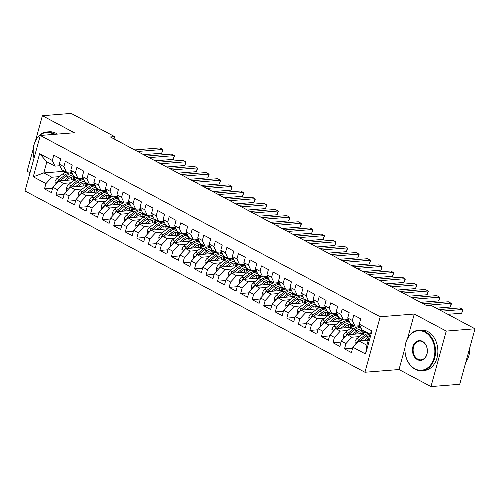 <?xml version="1.0" encoding="UTF-8"?>
<svg xmlns="http://www.w3.org/2000/svg" width="500" height="500" viewBox="0 0 500 500"><rect width="100%" height="100%" fill="white"/><g stroke="black" fill="none" stroke-linecap="round" stroke-linejoin="round"><path stroke-width="0.75" d="M404.956 347.919L399 369.531L430.962 386.581L459.712 384.288L475 328.787L431.5 305.594L427.238 305.931L110.388 136.956L114.644 136.619L71.144 113.419L42.394 115.712L35.587 140.425M399 369.531L364.931 372.25L25 190.969L40.287 135.469L380.219 316.75L364.931 372.25M33.225 149L27.113 171.213L30.013 172.763M64.569 171.269L43.8 172.919L33.269 176.8L45.963 183.569L44.494 188.894L51.419 192.587L52.888 187.262L57.5 189.719L56.037 195.044L62.956 198.738L64.425 193.412L69.037 195.875L67.575 201.2L74.494 204.894L75.963 199.569L80.581 202.025L79.112 207.35L86.037 211.044L87.5 205.719L92.119 208.181L90.65 213.506L97.575 217.2L99.044 211.875L103.656 214.338L102.188 219.662L109.113 223.35L110.581 218.025L115.194 220.487L113.731 225.812L120.65 229.506L122.119 224.181L126.731 226.644L125.269 231.969L132.188 235.656L133.656 230.331L138.275 232.794L136.806 238.119L143.731 241.812L145.194 236.488L149.812 238.95L148.344 244.275L155.269 247.963L156.731 242.638L161.35 245.1L159.881 250.425L166.806 254.119L168.275 248.794L172.887 251.256L171.419 256.581L178.344 260.275L179.812 254.95L184.425 257.406L182.963 262.731L189.881 266.425L191.35 261.1L195.969 263.562L194.5 268.888L201.425 272.581L202.887 267.256L207.506 269.713L206.038 275.038L212.963 278.731L214.425 273.406L219.044 275.869L217.575 281.194L224.5 284.887L225.969 279.562L230.581 282.025L229.112 287.35L236.038 291.038L237.506 285.712L242.119 288.175L240.656 293.5L247.575 297.194L249.044 291.869L253.663 294.331L252.194 299.656L259.119 303.344L260.581 298.019L265.2 300.481L263.731 305.806L270.656 309.5L272.119 304.175L276.737 306.637L275.269 311.962L282.194 315.65L283.663 310.325L288.275 312.787L286.806 318.113L293.731 321.806L295.2 316.481L299.812 318.944L298.35 324.269L305.269 327.962L306.737 322.638L311.356 325.094L309.887 330.419L316.812 334.113L318.275 328.787L322.894 331.25L321.425 336.575L328.35 340.269L329.812 334.944L334.431 337.4L332.962 342.725L339.888 346.419L341.356 341.094L345.969 343.556L344.5 348.881L351.425 352.575L352.894 347.25L358.806 340.906L366.881 345.219L369.938 334.119L361.863 329.806L359.256 324.15L371.95 330.919L365.588 354.019L352.894 347.25M33.269 176.8L39.631 153.7L52.325 160.469L54.931 166.131L59.969 165.725M359.256 324.15L360.725 318.825L353.8 315.131L352.331 320.456L347.719 317.994L349.181 312.669L342.262 308.975L340.794 314.3L336.175 311.844L337.644 306.519L330.719 302.825L329.256 308.15L324.637 305.688L326.106 300.363L319.181 296.669L317.719 301.994L313.1 299.538L314.569 294.212L307.644 290.519L306.175 295.844L301.562 293.381L303.031 288.056L296.106 284.363L294.637 289.688L290.025 287.225L291.488 281.9L284.569 278.212L283.1 283.538L278.481 281.075L279.95 275.75L273.025 272.056L271.562 277.381L266.944 274.919L268.412 269.594L261.488 265.906L260.025 271.231L255.406 268.769L256.875 263.444L249.95 259.75L248.481 265.075L243.869 262.613L245.338 257.288L238.412 253.6L236.944 258.925L232.331 256.462L233.794 251.137L226.875 247.444L225.406 252.769L220.794 250.306L222.256 244.981L215.331 241.287L213.869 246.612L209.25 244.156L210.719 238.831L203.794 235.138L202.331 240.463L197.712 238L199.181 232.675L192.256 228.981L190.787 234.306L186.175 231.85L187.644 226.525L180.719 222.831L179.25 228.156L174.638 225.694L176.1 220.369L169.181 216.675L167.712 222L163.1 219.537L164.562 214.213L157.637 210.525L156.175 215.85L151.556 213.388L153.025 208.062L146.1 204.369L144.637 209.694L140.019 207.231L141.488 201.906L134.562 198.219L133.094 203.544L128.481 201.081L129.95 195.756L123.025 192.062L121.556 197.387L116.944 194.925L118.406 189.6L111.487 185.912L110.019 191.238L105.406 188.775L106.869 183.45L99.95 179.756L98.481 185.081L93.863 182.619L95.331 177.294L88.406 173.6L86.944 178.925L82.325 176.469L83.794 171.144L76.869 167.45L75.4 172.775L70.788 170.312L72.256 164.988L65.331 161.294L63.863 166.619L59.25 164.163L60.712 158.837L53.794 155.144L52.325 160.469M359.325 336.625L351.881 337.219L347.262 334.756L363.3 333.481M345.969 343.556L351.881 337.219M341.356 341.094L347.262 334.756M371.95 330.919L369.938 334.119M347.788 330.469L340.344 331.062L335.725 328.6L351.763 327.325M360.238 326.65L359.762 326.688M334.431 337.4L340.344 331.062M329.812 334.944L335.725 328.6M352.331 320.456L354.938 326.119L359.975 325.719M354.938 326.119L350.325 323.656L347.719 317.994M336.25 324.319L328.806 324.913L324.188 322.45L340.225 321.175M348.7 320.5L348.225 320.538M322.894 331.25L328.806 324.913M318.275 328.787L324.188 322.45M340.794 314.3L343.4 319.962L348.438 319.562M343.4 319.962L338.781 317.5L336.175 311.844M324.706 318.163L317.262 318.756L312.65 316.294L328.688 315.019M337.163 314.344L336.681 314.381M311.356 325.094L317.262 318.756M306.737 322.638L312.65 316.294M329.256 308.15L331.863 313.812L336.9 313.406M331.863 313.812L327.244 311.35L324.637 305.688M313.169 312.013L305.725 312.606L301.112 310.144L317.144 308.863M325.625 308.188L325.144 308.231M299.812 318.944L305.725 312.606M295.2 316.481L301.112 310.144M317.719 301.994L320.325 307.656L325.363 307.256M320.325 307.656L315.706 305.194L313.1 299.538M301.631 305.856L294.188 306.45L289.575 303.988L305.606 302.712M314.081 302.038L313.606 302.075M288.275 312.787L294.188 306.45M283.663 310.325L289.575 303.988M306.175 295.844L308.781 301.506L313.825 301.1M308.781 301.506L304.169 299.044L301.562 293.381M290.094 299.706L282.65 300.294L278.031 297.838L294.069 296.556M302.544 295.881L302.069 295.919M276.737 306.637L282.65 300.294M272.119 304.175L278.031 297.838M294.637 289.688L297.244 295.35L302.281 294.95M297.244 295.35L292.631 292.887L290.025 287.225M278.556 293.55L271.112 294.144L266.494 291.681L282.531 290.406M291.006 289.731L290.531 289.769M265.2 300.481L271.112 294.144M260.581 298.019L266.494 291.681M283.1 283.538L285.706 289.194L290.744 288.794M285.706 289.194L281.094 286.737L278.481 281.075M267.013 287.4L259.569 287.987L254.956 285.531L270.994 284.25M279.469 283.575L278.988 283.612M253.663 294.331L259.569 287.987M249.044 291.869L254.956 285.531M271.562 277.381L274.169 283.044L279.206 282.644M274.169 283.044L269.55 280.581L266.944 274.919M255.475 281.244L248.031 281.837L243.419 279.375L259.45 278.1M267.931 277.425L267.45 277.462M242.119 288.175L248.031 281.837M237.506 285.712L243.419 279.375M260.025 271.231L262.631 276.887L267.669 276.488M262.631 276.887L258.012 274.431L255.406 268.769M243.938 275.087L236.494 275.681L231.881 273.219L247.913 271.944M256.388 271.269L255.912 271.306M230.581 282.025L236.494 275.681M225.969 279.562L231.881 273.219M248.481 265.075L251.088 270.738L256.131 270.338M251.088 270.738L246.475 268.275L243.869 262.613M232.4 268.938L224.956 269.531L220.338 267.069L236.375 265.794M244.85 265.119L244.375 265.156M219.044 275.869L224.956 269.531M214.425 273.406L220.338 267.069M236.944 258.925L239.55 264.581L244.587 264.181M239.55 264.581L234.938 262.119L232.331 256.462M220.863 262.781L213.419 263.375L208.8 260.912L224.838 259.637M233.312 258.962L232.838 259M207.506 269.713L213.419 263.375M202.887 267.256L208.8 260.912M225.406 252.769L228.012 258.431L233.05 258.031M228.012 258.431L223.4 255.969L220.794 250.306M209.319 256.631L201.875 257.225L197.262 254.762L213.3 253.487M221.775 252.812L221.294 252.85M195.969 263.562L201.875 257.225M191.35 261.1L197.262 254.762M213.869 246.612L216.475 252.275L221.513 251.875M216.475 252.275L211.856 249.812L209.25 244.156M197.781 250.475L190.338 251.069L185.725 248.606L201.756 247.331M210.238 246.656L209.756 246.694M184.425 257.406L190.338 251.069M179.812 254.95L185.725 248.606M202.331 240.463L204.938 246.125L209.975 245.719M204.938 246.125L200.319 243.663L197.712 238M186.244 244.325L178.8 244.919L174.188 242.456L190.219 241.175M198.694 240.5L198.219 240.538M172.887 251.256L178.8 244.919M168.275 248.794L174.188 242.456M190.787 234.306L193.394 239.969L198.438 239.569M193.394 239.969L188.781 237.506L186.175 231.85M174.706 238.169L167.262 238.762L162.644 236.3L178.681 235.025M187.156 234.35L186.681 234.387M161.35 245.1L167.262 238.762M156.731 242.638L162.644 236.3M179.25 228.156L181.856 233.819L186.894 233.412M181.856 233.819L177.244 231.356L174.638 225.694M163.169 232.019L155.725 232.606L151.106 230.15L167.144 228.869M175.619 228.194L175.144 228.231M149.812 238.95L155.725 232.606M145.194 236.488L151.106 230.15M167.712 222L170.319 227.662L175.356 227.262M170.319 227.662L165.706 225.2L163.1 219.537M151.625 225.863L144.181 226.456L139.569 223.994L155.606 222.719M164.081 222.044L163.6 222.081M138.275 232.794L144.181 226.456M133.656 230.331L139.569 223.994M156.175 215.85L158.781 221.506L163.819 221.106M158.781 221.506L154.162 219.05L151.556 213.388M140.087 219.713L132.644 220.3L128.031 217.844L144.062 216.562M152.544 215.888L152.062 215.925M126.731 226.644L132.644 220.3M122.119 224.181L128.031 217.844M144.637 209.694L147.244 215.356L152.281 214.956M147.244 215.356L142.625 212.894L140.019 207.231M128.55 213.556L121.106 214.15L116.494 211.688L132.525 210.413M141.006 209.737L140.525 209.775M115.194 220.487L121.106 214.15M110.581 218.025L116.494 211.688M133.094 203.544L135.7 209.2L140.744 208.8M135.7 209.2L131.088 206.744L128.481 201.081M117.013 207.4L109.569 207.994L104.95 205.531L120.988 204.256M129.462 203.581L128.988 203.619M103.656 214.338L109.569 207.994M99.044 211.875L104.95 205.531M121.556 197.387L124.162 203.05L129.2 202.65M124.162 203.05L119.55 200.588L116.944 194.925M105.475 201.25L98.031 201.844L93.413 199.381L109.45 198.106M117.925 197.431L117.45 197.469M92.119 208.181L98.031 201.844M87.5 205.719L93.413 199.381M110.019 191.238L112.625 196.894L117.662 196.494M112.625 196.894L108.012 194.431L105.406 188.775M93.931 195.094L86.487 195.688L81.875 193.225L97.912 191.95M106.388 191.275L105.906 191.312M80.581 202.025L86.487 195.688M75.963 199.569L81.875 193.225M98.481 185.081L101.088 190.744L106.125 190.344M101.088 190.744L96.469 188.281L93.863 182.619M82.394 188.944L74.95 189.537L70.338 187.075L86.369 185.8M94.85 185.119L94.369 185.162M69.037 195.875L74.95 189.537M64.425 193.412L70.338 187.075M86.944 178.925L89.55 184.587L94.588 184.188M89.55 184.587L84.931 182.125L82.325 176.469M70.856 182.787L63.412 183.381L58.8 180.919L74.831 179.644M83.312 178.969L82.831 179.006M57.5 189.719L63.412 183.381M52.888 187.262L58.8 180.919M75.4 172.775L78.006 178.438L83.05 178.031M78.006 178.438L73.394 175.975L70.788 170.312M59.319 176.637L51.875 177.231L43.8 172.919L46.856 161.819L54.931 166.131M45.963 183.569L51.875 177.231M63.863 166.619L66.469 172.281L71.506 171.881M66.469 172.281L61.856 169.819L59.25 164.163M430.962 386.581L446.25 331.081L475 328.787M40.287 135.469L74.356 132.756L42.394 115.712M446.25 331.081L414.288 314.037L380.219 316.75M114.019 138.894L114.644 136.619M368.275 340.156L358.806 340.906M39.631 153.7L46.856 161.819M366.881 345.219L365.588 354.019M414.288 314.037L407.644 338.156M44.494 188.894L52.613 188.244M56.037 195.044L64.15 194.4M67.575 201.2L75.694 200.55M79.112 207.35L87.231 206.706M90.65 213.506L98.769 212.862M102.188 219.662L110.306 219.013M113.731 225.812L121.844 225.169M125.269 231.969L133.387 231.319M136.806 238.119L144.925 237.475M148.344 244.275L156.463 243.625M159.881 250.425L168 249.781M171.419 256.581L179.537 255.931M182.963 262.731L191.081 262.087M194.5 268.888L202.619 268.238M206.038 275.038L214.156 274.394M217.575 281.194L225.694 280.55M229.112 287.35L237.231 286.7M240.656 293.5L248.775 292.856M252.194 299.656L260.312 299.006M263.731 305.806L271.85 305.163M275.269 311.962L283.387 311.312M286.806 318.113L294.925 317.469M298.35 324.269L306.469 323.619M309.887 330.419L318.006 329.775M321.425 336.575L329.544 335.925M332.962 342.725L341.081 342.081M344.5 348.881L352.619 348.237M70.331 171.975A12.419 7.362 118.1 0 0 71.156 172.544A12.419 7.362 118.1 0 0 71.969 172.881M143.588 154.662L161.713 153.225L162.744 149.475L137.606 151.475M161.713 153.225L162.95 150.025L162.744 149.475L159.856 147.931L134.719 149.938M66.631 180.294L68.669 178.669A10.306 6.112 -61.9 0 1 75.031 177.237A10.306 6.112 -61.9 0 1 76.519 178.663M64.106 180.5L68.356 177.1A12.419 7.362 -61.9 0 1 72.906 174.913M55.231 184.744L54.962 181.737A4.3 2.55 -61.9 0 1 57.131 178.388L62.587 174.019A12.419 7.362 -61.9 0 1 66.087 172.075M69.638 172.031A12.419 7.362 -61.9 0 1 70.256 172.3L72.175 173.325M71.394 177.113A10.306 6.112 -61.9 0 1 71.65 179.9M60.144 180.812A4.3 2.55 -61.9 0 1 60.706 180.294L66.162 175.925A12.419 7.362 -61.9 0 1 72.356 173.725M75.075 179.475A10.306 6.112 118.1 0 0 73.838 176.844M72.181 173.337A12.419 7.362 118.1 0 0 64.781 175.188L59.319 179.556A4.3 2.55 118.1 0 0 57.594 181.769L57.481 182.331M60.006 180.825L65.088 176.756A10.306 6.112 -61.9 0 1 65.656 176.331M72.969 176.8A10.306 6.112 -61.9 0 1 73.825 179.725M81.869 178.125A12.419 7.362 118.1 0 0 82.694 178.7A12.419 7.362 118.1 0 0 83.506 179.031M155.131 160.819L173.25 159.375L174.281 155.625L149.144 157.625M173.25 159.375L174.488 156.181L174.281 155.625L171.394 154.088L146.263 156.088M93.406 184.281A12.419 7.362 118.1 0 0 94.231 184.85A12.419 7.362 118.1 0 0 95.044 185.188M166.669 166.975L184.788 165.531L185.819 161.781L160.681 163.781M184.788 165.531L186.031 162.331L185.819 161.781L182.938 160.238L157.8 162.244M78.169 186.45L80.206 184.819A10.306 6.112 -61.9 0 1 86.569 183.394A10.306 6.112 -61.9 0 1 88.056 184.819M75.644 186.65L79.894 183.25A12.419 7.362 -61.9 0 1 84.444 181.062M66.769 190.9L66.5 187.894A4.3 2.55 -61.9 0 1 68.669 184.544L74.125 180.175A12.419 7.362 -61.9 0 1 77.625 178.231M81.175 178.181A12.419 7.362 -61.9 0 1 81.794 178.456L83.713 179.475M82.931 183.269A10.306 6.112 -61.9 0 1 83.188 186.05M71.681 186.969A4.3 2.55 -61.9 0 1 72.244 186.45L77.7 182.081A12.419 7.362 -61.9 0 1 83.9 179.881M86.619 185.631A10.306 6.112 118.1 0 0 85.375 183M83.719 179.494A12.419 7.362 118.1 0 0 76.319 181.344L70.856 185.712A4.3 2.55 118.1 0 0 69.131 187.925L69.025 188.481M71.55 186.975L76.625 182.913A10.306 6.112 -61.9 0 1 77.2 182.488M84.506 182.956A10.306 6.112 -61.9 0 1 85.369 185.875M89.706 192.606L91.744 190.975A10.306 6.112 -61.9 0 1 98.106 189.544A10.306 6.112 -61.9 0 1 99.594 190.969M87.181 192.806L91.431 189.406A12.419 7.362 -61.9 0 1 95.981 187.219M78.306 197.05L78.037 194.044A4.3 2.55 -61.9 0 1 80.206 190.694L85.662 186.325A12.419 7.362 -61.9 0 1 89.162 184.387M92.719 184.338A12.419 7.362 -61.9 0 1 93.331 184.606L95.25 185.631M94.469 189.419A10.306 6.112 -61.9 0 1 94.725 192.206M83.225 193.119A4.3 2.55 -61.9 0 1 83.781 192.6L89.244 188.238A12.419 7.362 -61.9 0 1 95.438 186.031M98.156 191.781A10.306 6.112 118.1 0 0 96.912 189.15M95.256 185.644A12.419 7.362 118.1 0 0 87.856 187.494L82.4 191.863A4.3 2.55 118.1 0 0 80.669 194.075L80.562 194.638M83.088 193.131L88.169 189.069A10.306 6.112 -61.9 0 1 88.737 188.637M96.044 189.106A10.306 6.112 -61.9 0 1 96.906 192.031M53.963 134.381A19.806 14.919 -94.6 0 0 53.169 133.925A19.806 14.919 -94.6 0 0 37.55 137.631A19.806 14.919 -94.6 0 0 34.062 158.069M34.031 158.181A20.294 15.281 85.4 0 1 46.837 131.969A20.294 15.281 85.4 0 1 53.612 133.45A20.294 15.281 85.4 0 1 55.006 134.294M46.837 131.969L49.181 131.781A20.294 15.281 85.4 0 1 55.956 133.262A20.294 15.281 85.4 0 1 57.35 134.113M414.869 368.787A19.806 14.919 -94.6 0 0 433.988 357.994A19.806 14.919 -94.6 0 0 424.95 332.188A19.806 14.919 -94.6 0 0 405.831 342.981A19.806 14.919 -94.6 0 0 414.869 368.787M425.394 331.712A20.294 15.281 85.4 0 1 435.438 353.787A20.294 15.281 85.4 0 1 421.838 370.694A20.294 15.281 85.4 0 1 415.062 369.212A20.294 15.281 85.4 0 1 405.019 347.137A20.294 15.281 85.4 0 1 418.619 330.231A20.294 15.281 85.4 0 1 425.394 331.712M417.388 359.637A9.906 7.456 85.4 0 1 412.869 346.737A9.906 7.456 85.4 0 1 422.425 341.337A9.906 7.456 85.4 0 1 426.944 354.244A9.906 7.456 85.4 0 1 417.388 359.637M422.625 341.763A9.419 7.094 -94.6 0 0 419.481 341.075A9.419 7.094 -94.6 0 0 413.169 348.919A9.419 7.094 -94.6 0 0 417.831 359.162A9.419 7.094 -94.6 0 0 420.975 359.85A9.419 7.094 -94.6 0 0 427.287 352.006A9.419 7.094 -94.6 0 0 422.625 341.763M469.812 347.625A20.294 15.281 85.4 0 1 465.844 362.044M418.619 330.231L420.956 330.044A20.294 15.281 85.4 0 1 427.731 331.525A20.294 15.281 85.4 0 1 437.781 353.6A20.294 15.281 85.4 0 1 424.181 370.506L421.838 370.694M104.944 190.438A12.419 7.362 118.1 0 0 105.769 191.006A12.419 7.362 118.1 0 0 106.587 191.337M178.206 173.125L196.325 171.681L197.356 167.931L172.225 169.931M196.325 171.681L197.569 168.487L197.356 167.931L194.475 166.394L169.338 168.394M116.481 196.588A12.419 7.362 118.1 0 0 117.306 197.156A12.419 7.362 118.1 0 0 118.125 197.494M189.744 179.281L207.862 177.838L208.9 174.088L183.762 176.088M207.862 177.838L209.106 174.638L208.9 174.088L206.012 172.55L180.875 174.55M101.244 198.756L103.281 197.125A10.306 6.112 -61.9 0 1 109.65 195.7A10.306 6.112 -61.9 0 1 111.131 197.125M98.719 198.956L102.969 195.556A12.419 7.362 -61.9 0 1 107.519 193.369M89.85 203.206L89.575 200.2A4.3 2.55 -61.9 0 1 91.744 196.85L97.2 192.481A12.419 7.362 -61.9 0 1 100.706 190.538M104.256 190.487A12.419 7.362 -61.9 0 1 104.869 190.763L106.788 191.781M106.013 195.575A10.306 6.112 -61.9 0 1 106.263 198.356M94.763 199.275A4.3 2.55 -61.9 0 1 95.319 198.756L100.781 194.387A12.419 7.362 -61.9 0 1 106.975 192.188M109.694 197.938A10.306 6.112 118.1 0 0 108.45 195.306M106.794 191.8A12.419 7.362 118.1 0 0 99.394 193.65L93.938 198.019A4.3 2.55 118.1 0 0 92.212 200.231L92.1 200.787M94.625 199.281L99.706 195.219A10.306 6.112 -61.9 0 1 100.275 194.794M107.587 195.263A10.306 6.112 -61.9 0 1 108.444 198.181M112.781 204.913L114.819 203.281A10.306 6.112 -61.9 0 1 121.188 201.85A10.306 6.112 -61.9 0 1 122.675 203.275M110.262 205.113L114.513 201.713A12.419 7.362 -61.9 0 1 119.056 199.525M101.388 209.356L101.112 206.35A4.3 2.55 -61.9 0 1 103.281 203L108.744 198.631A12.419 7.362 -61.9 0 1 112.244 196.694M115.794 196.644A12.419 7.362 -61.9 0 1 116.412 196.912L118.325 197.938M117.55 201.725A10.306 6.112 -61.9 0 1 117.8 204.513M106.3 205.425A4.3 2.55 -61.9 0 1 106.862 204.906L112.319 200.544A12.419 7.362 -61.9 0 1 118.513 198.344M121.231 204.088A10.306 6.112 118.1 0 0 119.987 201.456M118.338 197.95A12.419 7.362 118.1 0 0 110.931 199.8L105.475 204.169A4.3 2.55 118.1 0 0 103.75 206.388L103.637 206.944M106.163 205.438L111.244 201.375A10.306 6.112 -61.9 0 1 111.812 200.944M119.125 201.412A10.306 6.112 -61.9 0 1 119.981 204.338M128.019 202.744A12.419 7.362 118.1 0 0 128.85 203.312A12.419 7.362 118.1 0 0 129.662 203.644M201.281 185.431L219.406 183.988L220.438 180.238L195.3 182.244M219.406 183.988L220.644 180.794L220.438 180.238L217.55 178.7L192.413 180.7M124.325 211.062L126.356 209.431A10.306 6.112 -61.9 0 1 132.725 208.006A10.306 6.112 -61.9 0 1 134.213 209.431M121.8 211.262L126.05 207.862A12.419 7.362 -61.9 0 1 130.6 205.681M112.925 215.512L112.656 212.506A4.3 2.55 -61.9 0 1 114.819 209.156L120.281 204.788A12.419 7.362 -61.9 0 1 123.781 202.844M127.331 202.794A12.419 7.362 -61.9 0 1 127.95 203.069L129.869 204.088A12.419 7.362 118.1 0 0 122.475 205.956L117.013 210.325A4.3 2.55 118.1 0 0 115.288 212.537L115.175 213.094M129.088 207.881A10.306 6.112 -61.9 0 1 129.344 210.662M117.837 211.581A4.3 2.55 -61.9 0 1 118.4 211.062L123.856 206.694A12.419 7.362 -61.9 0 1 130.05 204.494M132.769 210.244A10.306 6.112 118.1 0 0 131.525 207.613M117.7 211.594L122.781 207.525A10.306 6.112 -61.9 0 1 123.35 207.1M130.662 207.569A10.306 6.112 -61.9 0 1 131.519 210.487M139.562 208.894A12.419 7.362 118.1 0 0 140.387 209.462A12.419 7.362 118.1 0 0 141.2 209.8M212.825 191.588L230.944 190.144L231.975 186.394L206.838 188.394M230.944 190.144L232.181 186.944L231.975 186.394L229.088 184.856L203.956 186.856M135.863 217.219L137.9 215.588A10.306 6.112 -61.9 0 1 144.262 214.163A10.306 6.112 -61.9 0 1 145.75 215.581M133.338 217.419L137.587 214.019A12.419 7.362 -61.9 0 1 142.137 211.831M124.462 221.663L124.194 218.656A4.3 2.55 -61.9 0 1 126.363 215.306L131.819 210.944A12.419 7.362 -61.9 0 1 135.319 209M138.869 208.95A12.419 7.362 -61.9 0 1 139.488 209.219L141.406 210.244A12.419 7.362 118.1 0 0 134.012 212.113L128.55 216.475A4.3 2.55 118.1 0 0 126.825 218.694L126.719 219.25M140.625 214.031A10.306 6.112 -61.9 0 1 140.881 216.819M129.375 217.731A4.3 2.55 -61.9 0 1 129.938 217.213L135.394 212.85A12.419 7.362 -61.9 0 1 141.594 210.65M144.312 216.394A10.306 6.112 118.1 0 0 143.069 213.762M129.244 217.744L134.319 213.681A10.306 6.112 -61.9 0 1 134.894 213.25M142.2 213.719A10.306 6.112 -61.9 0 1 143.062 216.644M151.1 215.05A12.419 7.362 118.1 0 0 151.925 215.619A12.419 7.362 118.1 0 0 152.738 215.95M224.363 197.738L242.481 196.294L243.512 192.544L218.375 194.55M242.481 196.294L243.725 193.1L243.512 192.544L240.631 191.006L215.494 193.012M162.638 221.2A12.419 7.362 118.1 0 0 163.463 221.775A12.419 7.362 118.1 0 0 164.281 222.106M235.9 203.894L254.019 202.45L255.05 198.7L229.919 200.7M254.019 202.45L255.263 199.25L255.05 198.7L252.169 197.162L227.031 199.163M174.175 227.356A12.419 7.362 118.1 0 0 175 227.925A12.419 7.362 118.1 0 0 175.819 228.263M247.438 210.044L265.556 208.6L266.594 204.85L241.456 206.856M265.556 208.6L266.8 205.406L266.594 204.85L263.706 203.312L238.569 205.319M185.712 233.506A12.419 7.362 118.1 0 0 186.544 234.081A12.419 7.362 118.1 0 0 187.356 234.412M258.975 216.2L277.1 214.756L278.131 211.006L252.994 213.006M277.1 214.756L278.337 211.562L278.131 211.006L275.244 209.469L250.106 211.469M197.256 239.662A12.419 7.362 118.1 0 0 198.081 240.231A12.419 7.362 118.1 0 0 198.894 240.569M270.519 222.35L288.637 220.912L289.669 217.162L264.531 219.163M288.637 220.912L289.875 217.712L289.669 217.162L286.781 215.619L261.65 217.625M208.794 245.819A12.419 7.362 118.1 0 0 209.619 246.388A12.419 7.362 118.1 0 0 210.431 246.719M282.056 228.506L300.175 227.062L301.206 223.312L276.069 225.312M300.175 227.062L301.419 223.869L301.206 223.312L298.325 221.775L273.188 223.775M220.331 251.969A12.419 7.362 118.1 0 0 221.156 252.537A12.419 7.362 118.1 0 0 221.975 252.875M293.594 234.662L311.712 233.219L312.744 229.469L287.606 231.469M311.712 233.219L312.956 230.019L312.744 229.469L309.862 227.931L284.725 229.931M231.869 258.125A12.419 7.362 118.1 0 0 232.694 258.694A12.419 7.362 118.1 0 0 233.512 259.025M305.131 240.812L323.25 239.369L324.288 235.619L299.15 237.619M323.25 239.369L324.494 236.175L324.288 235.619L321.4 234.081L296.262 236.081M243.406 264.275A12.419 7.362 118.1 0 0 244.237 264.844A12.419 7.362 118.1 0 0 245.05 265.181M316.669 246.969L334.787 245.525L335.825 241.775L310.688 243.775M334.787 245.525L336.031 242.325L335.825 241.775L332.938 240.238L307.8 242.237M254.95 270.431A12.419 7.362 118.1 0 0 255.775 271A12.419 7.362 118.1 0 0 256.588 271.331M328.212 253.119L346.331 251.675L347.362 247.925L322.225 249.931M346.331 251.675L347.569 248.481L347.362 247.925L344.475 246.388L319.344 248.388M266.488 276.581A12.419 7.362 118.1 0 0 267.312 277.15A12.419 7.362 118.1 0 0 268.125 277.488M339.75 259.275L357.869 257.831L358.9 254.081L333.762 256.081M357.869 257.831L359.113 254.631L358.9 254.081L356.019 252.544L330.881 254.544M278.025 282.738A12.419 7.362 118.1 0 0 278.85 283.306A12.419 7.362 118.1 0 0 279.669 283.637M351.287 265.425L369.406 263.981L370.438 260.231L345.3 262.238M369.406 263.981L370.65 260.788L370.438 260.231L367.556 258.694L342.419 260.7M289.562 288.888A12.419 7.362 118.1 0 0 290.387 289.462A12.419 7.362 118.1 0 0 291.206 289.794M362.825 271.581L380.944 270.138L381.981 266.388L356.844 268.387M380.944 270.138L382.188 266.938L381.981 266.388L379.094 264.85L353.956 266.85M301.1 295.044A12.419 7.362 118.1 0 0 301.931 295.613A12.419 7.362 118.1 0 0 302.744 295.95M374.363 277.731L392.481 276.288L393.519 272.538L368.381 274.544M392.481 276.288L393.725 273.094L393.519 272.538L390.631 271L365.494 273.006M147.4 223.369L149.438 221.744A10.306 6.112 -61.9 0 1 155.8 220.312A10.306 6.112 -61.9 0 1 157.287 221.737M144.875 223.569L149.125 220.169A12.419 7.362 -61.9 0 1 153.675 217.987M136 227.819L135.731 224.812A4.3 2.55 -61.9 0 1 137.9 221.462L143.356 217.094A12.419 7.362 -61.9 0 1 146.856 215.15M150.412 215.106A12.419 7.362 -61.9 0 1 151.025 215.375L152.944 216.394A12.419 7.362 118.1 0 0 145.55 218.263L140.094 222.631A4.3 2.55 118.1 0 0 138.363 224.844L138.256 225.4M152.162 220.188A10.306 6.112 -61.9 0 1 152.419 222.969M140.919 223.888A4.3 2.55 -61.9 0 1 141.475 223.369L146.931 219A12.419 7.362 -61.9 0 1 153.131 216.8M155.85 222.55A10.306 6.112 118.1 0 0 154.606 219.919M140.781 223.9L145.863 219.831A10.306 6.112 -61.9 0 1 146.431 219.406M153.737 219.875A10.306 6.112 -61.9 0 1 154.6 222.8M158.938 229.525L160.975 227.894A10.306 6.112 -61.9 0 1 167.344 226.469A10.306 6.112 -61.9 0 1 168.825 227.887M156.412 229.725L160.662 226.325A12.419 7.362 -61.9 0 1 165.212 224.137M147.544 233.969L147.269 230.963A4.3 2.55 -61.9 0 1 149.438 227.613L154.894 223.25A12.419 7.362 -61.9 0 1 158.4 221.306M161.95 221.256A12.419 7.362 -61.9 0 1 162.562 221.525L164.481 222.55M163.706 226.337A10.306 6.112 -61.9 0 1 163.956 229.125M152.456 230.037A4.3 2.55 -61.9 0 1 153.012 229.525L158.475 225.156A12.419 7.362 -61.9 0 1 164.669 222.956M167.387 228.706A10.306 6.112 118.1 0 0 166.144 226.069M164.488 222.562A12.419 7.362 118.1 0 0 157.088 224.419L151.631 228.781A4.3 2.55 118.1 0 0 149.906 231L149.794 231.556M152.319 230.05L157.4 225.987A10.306 6.112 -61.9 0 1 157.969 225.556M165.281 226.025A10.306 6.112 -61.9 0 1 166.137 228.95M170.475 235.675L172.512 234.05A10.306 6.112 -61.9 0 1 178.881 232.619A10.306 6.112 -61.9 0 1 180.369 234.044M167.956 235.881L172.206 232.475A12.419 7.362 -61.9 0 1 176.75 230.294M159.081 240.125L158.806 237.119A4.3 2.55 -61.9 0 1 160.975 233.769L166.438 229.4A12.419 7.362 -61.9 0 1 169.938 227.456M173.487 227.413A12.419 7.362 -61.9 0 1 174.106 227.681L176.019 228.7M175.244 232.494A10.306 6.112 -61.9 0 1 175.494 235.275M163.994 236.194A4.3 2.55 -61.9 0 1 164.556 235.675L170.012 231.306A12.419 7.362 -61.9 0 1 176.206 229.106M178.925 234.856A10.306 6.112 118.1 0 0 177.681 232.225M176.031 228.719A12.419 7.362 118.1 0 0 168.625 230.569L163.169 234.938A4.3 2.55 118.1 0 0 161.444 237.15L161.331 237.712M163.856 236.206L168.938 232.138A10.306 6.112 -61.9 0 1 169.506 231.713M176.819 232.181A10.306 6.112 -61.9 0 1 177.675 235.106M182.019 241.831L184.05 240.2A10.306 6.112 -61.9 0 1 190.419 238.775A10.306 6.112 -61.9 0 1 191.906 240.194M179.494 242.031L183.744 238.631A12.419 7.362 -61.9 0 1 188.294 236.444M170.619 246.275L170.35 243.269A4.3 2.55 -61.9 0 1 172.512 239.919L177.975 235.556A12.419 7.362 -61.9 0 1 181.475 233.612M185.025 233.562A12.419 7.362 -61.9 0 1 185.644 233.831L187.562 234.856M186.781 238.644A10.306 6.112 -61.9 0 1 187.037 241.431M175.531 242.35A4.3 2.55 -61.9 0 1 176.094 241.831L181.55 237.463A12.419 7.362 -61.9 0 1 187.744 235.263M190.463 241.012A10.306 6.112 118.1 0 0 189.219 238.381M187.569 234.869A12.419 7.362 118.1 0 0 180.169 236.725L174.706 241.094A4.3 2.55 118.1 0 0 172.981 243.306L172.869 243.863M175.394 242.356L180.475 238.294A10.306 6.112 -61.9 0 1 181.044 237.869M188.356 238.337A10.306 6.112 -61.9 0 1 189.213 241.256M193.556 247.981L195.594 246.356A10.306 6.112 -61.9 0 1 201.956 244.925A10.306 6.112 -61.9 0 1 203.444 246.35M191.031 248.188L195.281 244.788A12.419 7.362 -61.9 0 1 199.831 242.6M182.156 252.431L181.887 249.425A4.3 2.55 -61.9 0 1 184.056 246.075L189.513 241.706A12.419 7.362 -61.9 0 1 193.012 239.762M196.562 239.719A12.419 7.362 -61.9 0 1 197.181 239.988L199.1 241.012M198.319 244.8A10.306 6.112 -61.9 0 1 198.575 247.587M187.069 248.5A4.3 2.55 -61.9 0 1 187.631 247.981L193.088 243.612A12.419 7.362 -61.9 0 1 199.288 241.412M202.006 247.162A10.306 6.112 118.1 0 0 200.763 244.531M199.106 241.025A12.419 7.362 118.1 0 0 191.706 242.875L186.244 247.244A4.3 2.55 118.1 0 0 184.519 249.456L184.412 250.019M186.938 248.512L192.013 244.45A10.306 6.112 -61.9 0 1 192.581 244.019M199.894 244.488A10.306 6.112 -61.9 0 1 200.756 247.413M205.094 254.137L207.131 252.506A10.306 6.112 -61.9 0 1 213.494 251.081A10.306 6.112 -61.9 0 1 214.981 252.506M202.569 254.338L206.819 250.938A12.419 7.362 -61.9 0 1 211.369 248.75M193.694 258.587L193.425 255.581A4.3 2.55 -61.9 0 1 195.594 252.231L201.05 247.862A12.419 7.362 -61.9 0 1 204.55 245.919M208.106 245.869A12.419 7.362 -61.9 0 1 208.719 246.144L210.637 247.162M209.856 250.956A10.306 6.112 -61.9 0 1 210.113 253.738M198.612 254.656A4.3 2.55 -61.9 0 1 199.169 254.137L204.625 249.769A12.419 7.362 -61.9 0 1 210.825 247.569M213.544 253.319A10.306 6.112 118.1 0 0 212.3 250.688M210.644 247.181A12.419 7.362 118.1 0 0 203.244 249.031L197.787 253.4A4.3 2.55 118.1 0 0 196.056 255.613L195.95 256.169M198.475 254.662L203.556 250.6A10.306 6.112 -61.9 0 1 204.125 250.175M211.431 250.644A10.306 6.112 -61.9 0 1 212.294 253.562M216.631 260.294L218.669 258.663A10.306 6.112 -61.9 0 1 225.037 257.231A10.306 6.112 -61.9 0 1 226.519 258.656M214.106 260.494L218.356 257.094A12.419 7.362 -61.9 0 1 222.906 254.906M205.238 264.738L204.963 261.731A4.3 2.55 -61.9 0 1 207.131 258.381L212.587 254.013A12.419 7.362 -61.9 0 1 216.094 252.075M219.644 252.025A12.419 7.362 -61.9 0 1 220.256 252.294L222.175 253.319M221.4 257.106A10.306 6.112 -61.9 0 1 221.65 259.894M210.15 260.806A4.3 2.55 -61.9 0 1 210.706 260.287L216.169 255.925A12.419 7.362 -61.9 0 1 222.362 253.725M225.081 259.469A10.306 6.112 118.1 0 0 223.837 256.837M222.181 253.331A12.419 7.362 118.1 0 0 214.781 255.181L209.325 259.55A4.3 2.55 118.1 0 0 207.594 261.769L207.488 262.325M210.012 260.819L215.094 256.756A10.306 6.112 -61.9 0 1 215.662 256.325M222.975 256.794A10.306 6.112 -61.9 0 1 223.831 259.719M228.169 266.444L230.206 264.812A10.306 6.112 -61.9 0 1 236.575 263.387A10.306 6.112 -61.9 0 1 238.062 264.812M225.65 266.644L229.9 263.244A12.419 7.362 -61.9 0 1 234.444 261.056M216.775 270.894L216.5 267.887A4.3 2.55 -61.9 0 1 218.669 264.538L224.131 260.169A12.419 7.362 -61.9 0 1 227.631 258.225M231.181 258.175A12.419 7.362 -61.9 0 1 231.8 258.45L233.713 259.469M232.938 263.263A10.306 6.112 -61.9 0 1 233.188 266.044M221.688 266.962A4.3 2.55 -61.9 0 1 222.25 266.444L227.706 262.075A12.419 7.362 -61.9 0 1 233.9 259.875M236.619 265.625A10.306 6.112 118.1 0 0 235.375 262.994M233.725 259.488A12.419 7.362 118.1 0 0 226.319 261.337L220.863 265.706A4.3 2.55 118.1 0 0 219.137 267.919L219.025 268.475M221.55 266.969L226.631 262.906A10.306 6.112 -61.9 0 1 227.2 262.481M234.513 262.95A10.306 6.112 -61.9 0 1 235.369 265.869M239.713 272.6L241.744 270.969A10.306 6.112 -61.9 0 1 248.113 269.538A10.306 6.112 -61.9 0 1 249.6 270.963M237.188 272.8L241.438 269.4A12.419 7.362 -61.9 0 1 245.987 267.213M228.312 277.044L228.044 274.037A4.3 2.55 -61.9 0 1 230.206 270.688L235.669 266.319A12.419 7.362 -61.9 0 1 239.169 264.381M242.719 264.331A12.419 7.362 -61.9 0 1 243.337 264.6L245.256 265.625A12.419 7.362 118.1 0 0 237.862 267.488L232.4 271.856A4.3 2.55 118.1 0 0 230.675 274.075L230.562 274.631M244.475 269.413A10.306 6.112 -61.9 0 1 244.731 272.2M233.225 273.113A4.3 2.55 -61.9 0 1 233.787 272.594L239.244 268.231A12.419 7.362 -61.9 0 1 245.438 266.031M248.156 271.775A10.306 6.112 118.1 0 0 246.912 269.144M233.088 273.125L238.169 269.062A10.306 6.112 -61.9 0 1 238.738 268.631M246.05 269.1A10.306 6.112 -61.9 0 1 246.906 272.025M251.25 278.75L253.287 277.119A10.306 6.112 -61.9 0 1 259.65 275.694A10.306 6.112 -61.9 0 1 261.137 277.119M248.725 278.95L252.975 275.55A12.419 7.362 -61.9 0 1 257.525 273.369M239.85 283.2L239.581 280.194A4.3 2.55 -61.9 0 1 241.75 276.844L247.206 272.475A12.419 7.362 -61.9 0 1 250.706 270.531M254.256 270.481A12.419 7.362 -61.9 0 1 254.875 270.756L256.794 271.775M256.012 275.569A10.306 6.112 -61.9 0 1 256.269 278.35M244.762 279.269A4.3 2.55 -61.9 0 1 245.325 278.75L250.781 274.381A12.419 7.362 -61.9 0 1 256.981 272.181M259.7 277.931A10.306 6.112 118.1 0 0 258.456 275.3M256.8 271.794A12.419 7.362 118.1 0 0 249.4 273.644L243.938 278.012A4.3 2.55 118.1 0 0 242.213 280.225L242.106 280.781M244.631 279.281L249.706 275.212A10.306 6.112 -61.9 0 1 250.275 274.788M257.587 275.256A10.306 6.112 -61.9 0 1 258.45 278.181M262.787 284.906L264.825 283.275A10.306 6.112 -61.9 0 1 271.188 281.85A10.306 6.112 -61.9 0 1 272.675 283.269M260.262 285.106L264.513 281.706A12.419 7.362 -61.9 0 1 269.062 279.519M251.388 289.35L251.119 286.344A4.3 2.55 -61.9 0 1 253.287 282.994L258.744 278.631A12.419 7.362 -61.9 0 1 262.244 276.688M265.8 276.637A12.419 7.362 -61.9 0 1 266.413 276.906L268.331 277.931A12.419 7.362 118.1 0 0 260.938 279.8L255.481 284.163A4.3 2.55 118.1 0 0 253.75 286.381L253.644 286.938M267.55 281.719A10.306 6.112 -61.9 0 1 267.806 284.506M256.306 285.419A4.3 2.55 -61.9 0 1 256.863 284.906L262.319 280.538A12.419 7.362 -61.9 0 1 268.519 278.337M271.238 284.088A10.306 6.112 118.1 0 0 269.994 281.45M256.169 285.431L261.25 281.369A10.306 6.112 -61.9 0 1 261.819 280.938M269.125 281.406A10.306 6.112 -61.9 0 1 269.988 284.331M274.325 291.056L276.363 289.431A10.306 6.112 -61.9 0 1 282.731 288A10.306 6.112 -61.9 0 1 284.212 289.425M271.8 291.256L276.05 287.856A12.419 7.362 -61.9 0 1 280.6 285.675M262.931 295.506L262.656 292.5A4.3 2.55 -61.9 0 1 264.825 289.15L270.281 284.781A12.419 7.362 -61.9 0 1 273.788 282.838M277.337 282.794A12.419 7.362 -61.9 0 1 277.95 283.062L279.869 284.081A12.419 7.362 118.1 0 0 272.475 285.95L267.019 290.319A4.3 2.55 118.1 0 0 265.287 292.531L265.181 293.087M279.094 287.875A10.306 6.112 -61.9 0 1 279.344 290.656M267.844 291.575A4.3 2.55 -61.9 0 1 268.4 291.056L273.863 286.688A12.419 7.362 -61.9 0 1 280.056 284.488M282.775 290.238A10.306 6.112 118.1 0 0 281.531 287.606M267.706 291.588L272.787 287.519A10.306 6.112 -61.9 0 1 273.356 287.094M280.669 287.562A10.306 6.112 -61.9 0 1 281.525 290.487M285.863 297.213L287.9 295.581A10.306 6.112 -61.9 0 1 294.269 294.156A10.306 6.112 -61.9 0 1 295.756 295.575M283.344 297.413L287.594 294.012A12.419 7.362 -61.9 0 1 292.137 291.825M274.469 301.656L274.194 298.65A4.3 2.55 -61.9 0 1 276.363 295.3L281.825 290.938A12.419 7.362 -61.9 0 1 285.325 288.994M288.875 288.944A12.419 7.362 -61.9 0 1 289.494 289.212L291.406 290.238A12.419 7.362 118.1 0 0 284.012 292.106L278.556 296.469A4.3 2.55 118.1 0 0 276.831 298.688L276.719 299.244M290.631 294.025A10.306 6.112 -61.9 0 1 290.881 296.812M279.381 297.725A4.3 2.55 -61.9 0 1 279.944 297.213L285.4 292.844A12.419 7.362 -61.9 0 1 291.594 290.644M294.312 296.394A10.306 6.112 118.1 0 0 293.069 293.756M279.244 297.738L284.325 293.675A10.306 6.112 -61.9 0 1 284.894 293.244M292.206 293.712A10.306 6.112 -61.9 0 1 293.062 296.637M297.406 303.363L299.438 301.737A10.306 6.112 -61.9 0 1 305.806 300.306A10.306 6.112 -61.9 0 1 307.294 301.731M294.881 303.569L299.131 300.163A12.419 7.362 -61.9 0 1 303.681 297.981M286.006 307.812L285.738 304.806A4.3 2.55 -61.9 0 1 287.9 301.456L293.363 297.087A12.419 7.362 -61.9 0 1 296.863 295.144M300.413 295.1A12.419 7.362 -61.9 0 1 301.031 295.369L302.95 296.388M302.169 300.181A10.306 6.112 -61.9 0 1 302.425 302.962M290.919 303.881A4.3 2.55 -61.9 0 1 291.481 303.363L296.938 298.994A12.419 7.362 -61.9 0 1 303.131 296.794M305.85 302.544A10.306 6.112 118.1 0 0 304.606 299.913M302.956 296.406A12.419 7.362 118.1 0 0 295.55 298.256L290.094 302.625A4.3 2.55 118.1 0 0 288.369 304.837L288.256 305.4M290.781 303.894L295.863 299.825A10.306 6.112 -61.9 0 1 296.431 299.4M303.744 299.869A10.306 6.112 -61.9 0 1 304.6 302.794M312.644 301.194A12.419 7.362 118.1 0 0 313.469 301.769A12.419 7.362 118.1 0 0 314.281 302.1M385.906 283.888L404.025 282.444L405.056 278.694L379.919 280.694M404.025 282.444L405.262 279.25L405.056 278.694L402.169 277.156L377.038 279.156M308.944 309.519L310.981 307.887A10.306 6.112 -61.9 0 1 317.344 306.462A10.306 6.112 -61.9 0 1 318.831 307.881M306.419 309.719L310.669 306.319A12.419 7.362 -61.9 0 1 315.219 304.131M297.544 313.962L297.275 310.956A4.3 2.55 -61.9 0 1 299.444 307.606L304.9 303.244A12.419 7.362 -61.9 0 1 308.4 301.3M311.95 301.25A12.419 7.362 -61.9 0 1 312.569 301.519L314.488 302.544M313.706 306.331A10.306 6.112 -61.9 0 1 313.962 309.119M302.456 310.038A4.3 2.55 -61.9 0 1 303.019 309.519L308.475 305.15A12.419 7.362 -61.9 0 1 314.675 302.95M317.394 308.7A10.306 6.112 118.1 0 0 316.15 306.069M314.494 302.556A12.419 7.362 118.1 0 0 307.094 304.413L301.631 308.781A4.3 2.55 118.1 0 0 299.906 310.994L299.8 311.55M302.325 310.044L307.4 305.981A10.306 6.112 -61.9 0 1 307.969 305.556M315.281 306.025A10.306 6.112 -61.9 0 1 316.137 308.944M324.181 307.35A12.419 7.362 118.1 0 0 325.006 307.919A12.419 7.362 118.1 0 0 325.819 308.256M397.444 290.038L415.562 288.6L416.594 284.85L391.456 286.85M415.562 288.6L416.806 285.4L416.594 284.85L413.713 283.306L388.575 285.312M320.481 315.675L322.519 314.044A10.306 6.112 -61.9 0 1 328.881 312.613A10.306 6.112 -61.9 0 1 330.369 314.037M317.956 315.875L322.206 312.475A12.419 7.362 -61.9 0 1 326.756 310.287M309.081 320.119L308.812 317.113A4.3 2.55 -61.9 0 1 310.981 313.762L316.438 309.394A12.419 7.362 -61.9 0 1 319.938 307.45M323.494 307.406A12.419 7.362 -61.9 0 1 324.106 307.675L326.025 308.7M325.244 312.488A10.306 6.112 -61.9 0 1 325.5 315.275M314 316.188A4.3 2.55 -61.9 0 1 314.556 315.669L320.012 311.3A12.419 7.362 -61.9 0 1 326.213 309.1M328.931 314.85A10.306 6.112 118.1 0 0 327.688 312.219M326.031 308.712A12.419 7.362 118.1 0 0 318.631 310.562L313.175 314.931A4.3 2.55 118.1 0 0 311.444 317.144L311.337 317.706M313.863 316.2L318.944 312.137A10.306 6.112 -61.9 0 1 319.513 311.706M326.819 312.175A10.306 6.112 -61.9 0 1 327.681 315.1M335.719 313.506A12.419 7.362 118.1 0 0 336.544 314.075A12.419 7.362 118.1 0 0 337.356 314.406M408.981 296.194L427.1 294.75L428.131 291L402.994 293M427.1 294.75L428.344 291.556L428.131 291L425.25 289.462L400.112 291.462M332.019 321.825L334.056 320.194A10.306 6.112 -61.9 0 1 340.425 318.769A10.306 6.112 -61.9 0 1 341.906 320.194M329.494 322.025L333.744 318.625A12.419 7.362 -61.9 0 1 338.294 316.438M320.625 326.275L320.35 323.269A4.3 2.55 -61.9 0 1 322.519 319.919L327.975 315.55A12.419 7.362 -61.9 0 1 331.481 313.606M335.031 313.556A12.419 7.362 -61.9 0 1 335.644 313.831L337.562 314.85M336.788 318.644A10.306 6.112 -61.9 0 1 337.038 321.425M325.538 322.344A4.3 2.55 -61.9 0 1 326.094 321.825L331.556 317.456A12.419 7.362 -61.9 0 1 337.75 315.256M340.469 321.006A10.306 6.112 118.1 0 0 339.225 318.375M337.569 314.869A12.419 7.362 118.1 0 0 330.169 316.719L324.712 321.087A4.3 2.55 118.1 0 0 322.981 323.3L322.875 323.856M325.4 322.35L330.481 318.288A10.306 6.112 -61.9 0 1 331.05 317.863M338.356 318.331A10.306 6.112 -61.9 0 1 339.219 321.25M347.256 319.656A12.419 7.362 118.1 0 0 348.081 320.225A12.419 7.362 118.1 0 0 348.9 320.562M420.519 302.35L438.638 300.906L439.675 297.156L414.538 299.156M438.638 300.906L439.881 297.706L439.675 297.156L436.788 295.619L411.65 297.619M343.556 327.981L345.594 326.35A10.306 6.112 -61.9 0 1 351.962 324.919A10.306 6.112 -61.9 0 1 353.45 326.344M341.037 328.181L345.288 324.781A12.419 7.362 -61.9 0 1 349.831 322.594M332.163 332.425L331.887 329.419A4.3 2.55 -61.9 0 1 334.056 326.069L339.513 321.7A12.419 7.362 -61.9 0 1 343.019 319.762M346.569 319.713A12.419 7.362 -61.9 0 1 347.188 319.981L349.1 321.006M348.325 324.794A10.306 6.112 -61.9 0 1 348.575 327.581M337.075 328.494A4.3 2.55 -61.9 0 1 337.638 327.975L343.094 323.612A12.419 7.362 -61.9 0 1 349.288 321.413M352.006 327.156A10.306 6.112 118.1 0 0 350.763 324.525M349.106 321.019A12.419 7.362 118.1 0 0 341.706 322.869L336.25 327.238A4.3 2.55 118.1 0 0 334.525 329.456L334.412 330.012M336.938 328.506L342.019 324.444A10.306 6.112 -61.9 0 1 342.587 324.012M349.9 324.481A10.306 6.112 -61.9 0 1 350.756 327.406M358.794 325.812A12.419 7.362 118.1 0 0 359.625 326.381A12.419 7.362 118.1 0 0 360.438 326.712M436.319 308.163L450.175 307.056L451.213 303.306L426.075 305.306M450.175 307.056L451.419 303.863L451.213 303.306L448.325 301.769L423.188 303.769M355.1 334.131L357.131 332.5A10.306 6.112 -61.9 0 1 363.5 331.075A10.306 6.112 -61.9 0 1 364.988 332.5M352.575 334.331L356.825 330.931A12.419 7.362 -61.9 0 1 361.375 328.744M343.7 338.581L343.431 335.575A4.3 2.55 -61.9 0 1 345.594 332.225L351.056 327.856A12.419 7.362 -61.9 0 1 354.556 325.913M358.106 325.863A12.419 7.362 -61.9 0 1 358.725 326.138L360.644 327.156M359.862 330.95A10.306 6.112 -61.9 0 1 360.119 333.731M348.612 334.65A4.3 2.55 -61.9 0 1 349.175 334.131L354.631 329.762A12.419 7.362 -61.9 0 1 360.825 327.562M363.544 333.312A10.306 6.112 118.1 0 0 362.3 330.681M360.65 327.175A12.419 7.362 118.1 0 0 353.244 329.025L347.788 333.394A4.3 2.55 118.1 0 0 346.062 335.606L345.95 336.163M348.475 334.656L353.556 330.594A10.306 6.112 -61.9 0 1 354.125 330.169M361.438 330.637A10.306 6.112 -61.9 0 1 362.294 333.556M447.856 314.312L461.719 313.212L462.75 309.462L441.869 311.125M461.719 313.212L462.956 310.012L462.75 309.462L459.862 307.925L438.988 309.587M366.637 340.288L368.675 338.656A10.306 6.112 -61.9 0 1 368.694 338.638M364.113 340.487L368.363 337.088A12.419 7.362 -61.9 0 1 369.312 336.388M355.238 344.731L354.969 341.725A4.3 2.55 -61.9 0 1 357.137 338.375L362.594 334.006A12.419 7.362 -61.9 0 1 366.094 332.069M360.15 340.8A4.3 2.55 -61.9 0 1 360.712 340.281L366.169 335.919A12.419 7.362 -61.9 0 1 369.669 333.975M368.288 333.237A12.419 7.362 118.1 0 0 364.787 335.175L359.325 339.544A4.3 2.55 118.1 0 0 357.6 341.763L357.494 342.319M360.019 340.812L365.094 336.75A10.306 6.112 -61.9 0 1 365.662 336.319M54.969 181.825L56.962 182.887M66.162 175.925L68.356 177.1M62.587 174.019L64.781 175.188M60.706 180.294L61.475 180.706M57.131 178.388L59.319 179.556M58.038 181.737L57.594 181.769M66.506 187.981L68.5 189.044M77.7 182.081L79.894 183.25M74.125 180.175L76.319 181.344M72.244 186.45L73.019 186.863M68.669 184.544L70.856 185.712M69.575 187.887L69.131 187.925M78.044 194.137L80.037 195.2M89.244 188.238L91.431 189.406M85.662 186.325L87.856 187.494M83.781 192.6L84.556 193.012M80.206 190.694L82.4 191.863M81.112 194.044L80.669 194.075M89.581 200.287L91.575 201.35M100.781 194.387L102.969 195.556M97.2 192.481L99.394 193.65M95.319 198.756L96.094 199.169M91.744 196.85L93.938 198.019M92.656 200.194L92.212 200.231M101.125 206.444L103.112 207.506M112.319 200.544L114.513 201.713M108.744 198.631L110.931 199.8M106.862 204.906L107.631 205.319M103.281 203L105.475 204.169M104.194 206.35L103.75 206.388M112.662 212.594L114.656 213.656M123.856 206.694L126.05 207.862M120.281 204.788L122.475 205.956M118.4 211.062L119.169 211.475M114.819 209.156L117.013 210.325M115.731 212.5L115.288 212.537M124.2 218.75L126.194 219.812M135.394 212.85L137.587 214.019M131.819 210.944L134.012 212.113M129.938 217.213L130.712 217.625M126.363 215.306L128.55 216.475M127.269 218.656L126.825 218.694M135.738 224.9L137.731 225.963M146.931 219L149.125 220.169M143.356 217.094L145.55 218.263M141.475 223.369L142.25 223.781M137.9 221.462L140.094 222.631M138.806 224.812L138.363 224.844M147.275 231.056L149.269 232.119M158.475 225.156L160.662 226.325M154.894 223.25L157.088 224.419M153.012 229.525L153.787 229.931M149.438 227.613L151.631 228.781M150.344 230.963L149.906 231M158.819 237.206L160.806 238.269M170.012 231.306L172.206 232.475M166.438 229.4L168.625 230.569M164.556 235.675L165.325 236.088M160.975 233.769L163.169 234.938M161.887 237.119L161.444 237.15M170.356 243.363L172.35 244.425M181.55 237.463L183.744 238.631M177.975 235.556L180.169 236.725M176.094 241.831L176.863 242.244M172.512 239.919L174.706 241.094M173.425 243.269L172.981 243.306M181.894 249.513L183.888 250.575M193.088 243.612L195.281 244.788M189.513 241.706L191.706 242.875M187.631 247.981L188.406 248.394M184.056 246.075L186.244 247.244M184.963 249.425L184.519 249.456M193.431 255.669L195.425 256.731M204.625 249.769L206.819 250.938M201.05 247.862L203.244 249.031M199.169 254.137L199.944 254.55M195.594 252.231L197.787 253.4M196.5 255.575L196.056 255.613M204.969 261.825L206.962 262.887M216.169 255.925L218.356 257.094M212.587 254.013L214.781 255.181M210.706 260.287L211.481 260.7M207.131 258.381L209.325 259.55M208.038 261.731L207.594 261.769M216.513 267.975L218.5 269.037M227.706 262.075L229.9 263.244M224.131 260.169L226.319 261.337M222.25 266.444L223.019 266.856M218.669 264.538L220.863 265.706M219.581 267.881L219.137 267.919M228.05 274.131L230.044 275.194M239.244 268.231L241.438 269.4M235.669 266.319L237.862 267.488M233.787 272.594L234.556 273.006M230.206 270.688L232.4 271.856M231.119 274.037L230.675 274.075M239.587 280.281L241.581 281.344M250.781 274.381L252.975 275.55M247.206 272.475L249.4 273.644M245.325 278.75L246.1 279.163M241.75 276.844L243.938 278.012M242.656 280.188L242.213 280.225M251.125 286.438L253.119 287.5M262.319 280.538L264.513 281.706M258.744 278.631L260.938 279.8M256.863 284.906L257.638 285.312M253.287 282.994L255.481 284.163M254.194 286.344L253.75 286.381M262.663 292.587L264.656 293.65M273.863 286.688L276.05 287.856M270.281 284.781L272.475 285.95M268.4 291.056L269.175 291.469M264.825 289.15L267.019 290.319M265.731 292.5L265.287 292.531M274.206 298.744L276.194 299.806M285.4 292.844L287.594 294.012M281.825 290.938L284.012 292.106M279.944 297.213L280.712 297.625M276.363 295.3L278.556 296.469M277.275 298.65L276.831 298.688M285.744 304.894L287.738 305.956M296.938 298.994L299.131 300.163M293.363 297.087L295.55 298.256M291.481 303.363L292.25 303.775M287.9 301.456L290.094 302.625M288.812 304.806L288.369 304.837M297.281 311.05L299.275 312.113M308.475 305.15L310.669 306.319M304.9 303.244L307.094 304.413M303.019 309.519L303.794 309.931M299.444 307.606L301.631 308.781M300.35 310.956L299.906 310.994M308.819 317.2L310.812 318.269M320.012 311.3L322.206 312.475M316.438 309.394L318.631 310.562M314.556 315.669L315.331 316.081M310.981 313.762L313.175 314.931M311.887 317.113L311.444 317.144M320.356 323.356L322.35 324.419M331.556 317.456L333.744 318.625M327.975 315.55L330.169 316.719M326.094 321.825L326.869 322.238M322.519 319.919L324.712 321.087M323.425 323.263L322.981 323.3M331.9 329.513L333.888 330.575M343.094 323.612L345.288 324.781M339.513 321.7L341.706 322.869M337.638 327.975L338.406 328.387M334.056 326.069L336.25 327.238M334.969 329.419L334.525 329.456M343.438 335.662L345.431 336.725M354.631 329.762L356.825 330.931M351.056 327.856L353.244 329.025M349.175 334.131L349.944 334.544M345.594 332.225L347.788 333.394M346.506 335.569L346.062 335.606M354.975 341.819L356.969 342.881M366.169 335.919L368.363 337.088M362.594 334.006L364.787 335.175M360.712 340.281L361.488 340.694M357.137 338.375L359.325 339.544M358.044 341.725L357.6 341.763M70.119 171.994L71.156 172.544M81.656 178.144L82.694 178.7M93.194 184.3L94.231 184.85M104.731 190.45L105.769 191.006M116.269 196.606L117.306 197.156M127.812 202.756L128.85 203.312M139.35 208.912L140.387 209.462M150.887 215.062L151.925 215.619M162.425 221.219L163.463 221.775M173.962 227.375L175 227.925M185.506 233.525L186.544 234.081M197.044 239.681L198.081 240.231M208.581 245.831L209.619 246.388M220.119 251.988L221.156 252.537M231.656 258.137L232.694 258.694M243.2 264.294L244.237 264.844M254.737 270.444L255.775 271M266.275 276.6L267.312 277.15M277.812 282.75L278.85 283.306M289.35 288.906L290.387 289.462M300.894 295.062L301.931 295.613M312.431 301.212L313.469 301.769M323.969 307.369L325.006 307.919M335.506 313.519L336.544 314.075M347.044 319.675L348.081 320.225M358.587 325.825L359.625 326.381"/></g></svg>
